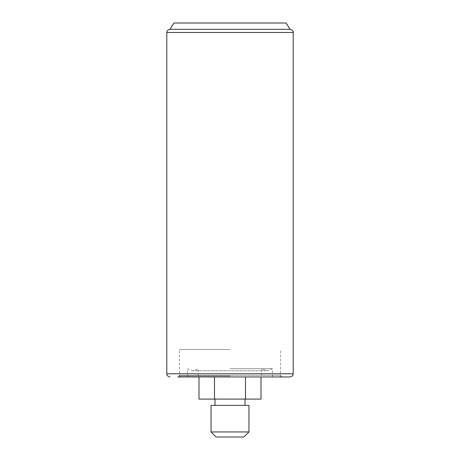 <?xml version="1.0" encoding="UTF-8"?>
<svg xmlns="http://www.w3.org/2000/svg" width="460" height="460" viewBox="0 0 460 460"><rect width="100%" height="100%" fill="white"/><g stroke="black" fill="none" stroke-linecap="round" stroke-linejoin="round"><path stroke-width="0.34" stroke-dasharray="2.3 1.72" d="M245.508 376.953L214.492 376.953L261.015 376.953L245.508 376.953L245.508 399.079L261.015 399.079M214.492 376.953L198.984 376.953L214.492 376.953L214.492 399.079L245.508 399.079M198.984 399.079L214.492 399.079M211.036 405.398L248.963 405.398M230 399.079L245.013 399.079L230 399.079M216.096 437L243.903 437M248.963 431.946L211.036 431.946M195.339 29.319L282.072 29.319L195.339 29.319M190.089 29.319L290.047 29.319L190.089 29.319M179.434 375.372L280.565 375.372L179.434 375.372L177.853 376.953L264.661 376.953M173.926 23L286.074 23M230 349.462L179.434 349.462L230 349.462M230 376.953L180.383 376.953L230 376.953M230 368.742L272.504 368.742L230 368.742M166.796 32.482L293.204 32.482M293.204 373.796L166.796 373.796M230 376.004L179.434 376.004L230 376.004M280.565 375.372L282.147 376.953M279.617 376.953L280.565 376.004L280.565 349.462M180.383 376.953L179.434 376.004L179.434 349.462M272.504 376.953L272.504 368.742L267.133 370.789L261.763 368.742L261.763 376.953M187.496 376.953L187.496 368.742L192.867 370.789L267.133 370.789L192.867 370.789L198.237 368.742L198.237 376.953"/><path stroke-width="0.69" d="M261.015 376.953L261.015 399.079L198.984 399.079L198.984 376.953M214.492 376.953L214.492 399.079M245.508 376.953L245.508 399.079M230 437L216.096 437L211.036 431.946L248.963 431.946L243.903 437L230 437M248.963 431.946L248.963 405.398L211.036 405.398L211.036 431.946M166.796 32.482L293.204 32.482C293.727 31.349 292.669 30.297 290.047 29.319L286.074 23L173.926 23L169.953 29.319L290.047 29.319L169.953 29.319C167.992 29.94 167.049 30.532 167.118 31.09L166.796 32.482L166.796 373.796L293.204 373.796C292.6 374.745 294.354 375.463 290.047 376.953L177.853 376.953M264.661 376.953L290.047 376.953M214.987 399.079L214.987 405.398M245.013 399.079L245.013 405.398M293.204 32.482L293.204 373.796M166.796 373.796C167.4 374.728 165.634 375.452 169.953 376.953"/></g></svg>
